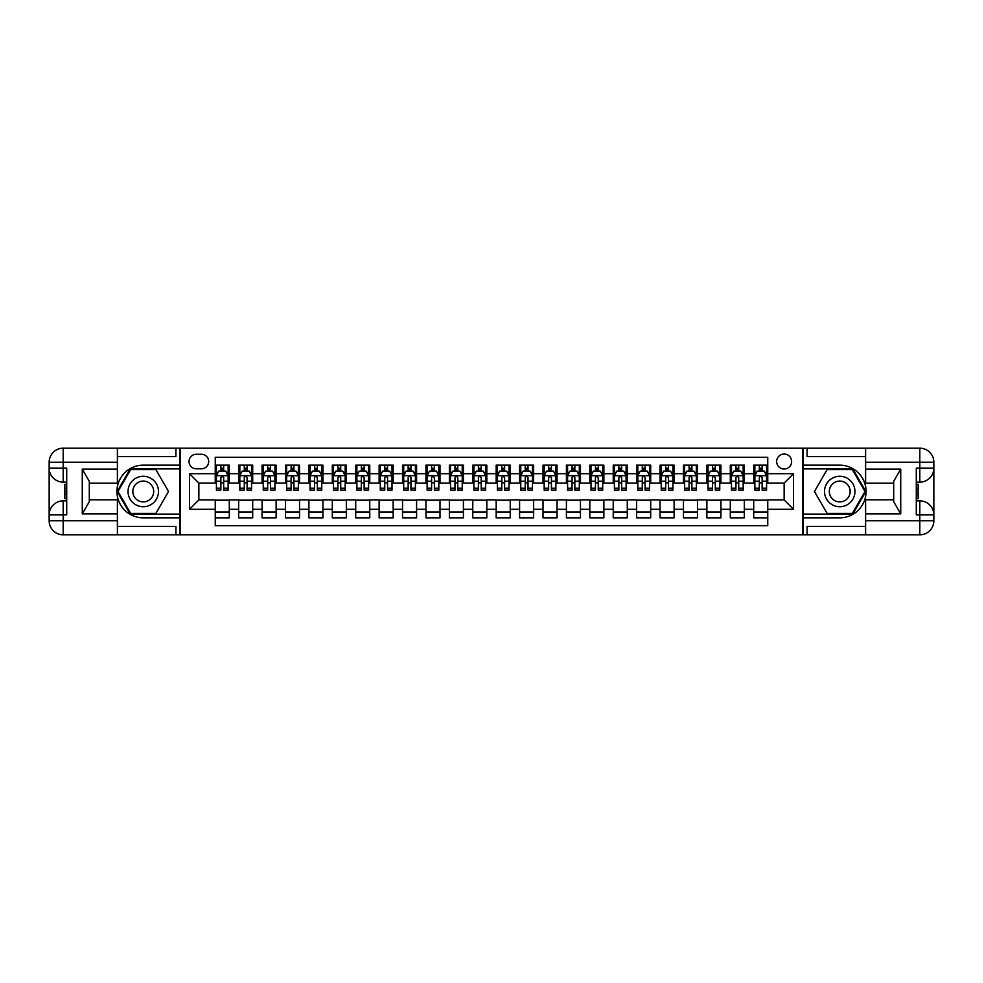 <?xml version="1.0" encoding="UTF-8"?>
<svg xmlns="http://www.w3.org/2000/svg" width="983" height="983" viewBox="0 0 983 983"><rect width="100%" height="100%" fill="white"/><g stroke="black" fill="none" stroke-linecap="round" stroke-linejoin="round"><path stroke-width="1.47" d="M784.139 454.048A7.495 7.495 0 0 0 776.644 461.531A7.495 7.495 0 0 0 784.139 469.026A7.495 7.495 0 0 0 791.634 461.531A7.495 7.495 0 0 0 784.139 454.048M117.395 526.384L175.92 526.384L175.92 534.813L865.605 534.813L865.605 520.769L919.805 520.769L919.805 514.908L916.291 514.908L916.291 468.092L919.805 468.092L919.805 462.231L865.605 462.231L865.605 469.137L900.723 469.137L900.723 513.863L893.694 501.699L893.694 481.301L900.723 469.137M767.748 465.168L753.703 465.168L753.703 473.708L744.34 473.708L744.34 483.071L753.703 483.071L753.703 473.708M744.34 473.708L744.34 465.168L730.295 465.168L730.295 473.708L720.932 473.708L720.932 483.071L730.295 483.071L730.295 473.708M720.932 473.708L720.932 465.168L706.875 465.168L706.875 473.708L697.512 473.708L697.512 483.071L706.875 483.071L706.875 473.708M697.512 473.708L697.512 465.168L683.468 465.168L683.468 473.708L674.105 473.708L674.105 483.071L683.468 483.071L683.468 473.708M674.105 473.708L674.105 465.168L660.06 465.168L660.06 473.708L650.697 473.708L650.697 483.071L660.06 483.071L660.06 473.708M650.697 473.708L650.697 465.168L636.652 465.168L636.652 473.708L627.289 473.708L627.289 483.071L636.652 483.071L636.652 473.708M627.289 473.708L627.289 465.168L613.232 465.168L613.232 473.708L603.869 473.708L603.869 483.071L613.232 483.071L613.232 473.708M603.869 473.708L603.869 465.168L589.825 465.168L589.825 473.708L580.462 473.708L580.462 483.071L589.825 483.071L589.825 473.708M580.462 473.708L580.462 465.168L566.417 465.168L566.417 473.708L557.054 473.708L557.054 483.071L566.417 483.071L566.417 473.708M557.054 473.708L557.054 465.168L543.009 465.168L543.009 473.708L533.634 473.708L533.634 483.071L543.009 483.071L543.009 473.708M533.634 473.708L533.634 465.168L519.589 465.168L519.589 473.708L510.226 473.708L510.226 483.071L519.589 483.071L519.589 473.708M510.226 473.708L510.226 465.168L496.182 465.168L496.182 473.708L486.818 473.708L486.818 483.071L496.182 483.071L496.182 473.708M486.818 473.708L486.818 465.168L472.774 465.168L472.774 473.708L463.411 473.708L463.411 483.071L472.774 483.071L472.774 473.708M463.411 473.708L463.411 465.168L449.366 465.168L449.366 473.708L439.991 473.708L439.991 483.071L449.366 483.071L449.366 473.708M439.991 473.708L439.991 465.168L425.946 465.168L425.946 473.708L416.583 473.708L416.583 483.071L425.946 483.071L425.946 473.708M416.583 473.708L416.583 465.168L402.539 465.168L402.539 473.708L393.175 473.708L393.175 483.071L402.539 483.071L402.539 473.708M393.175 473.708L393.175 465.168L379.131 465.168L379.131 473.708L369.768 473.708L369.768 483.071L379.131 483.071L379.131 473.708M369.768 473.708L369.768 465.168L355.711 465.168L355.711 473.708L346.348 473.708L346.348 483.071L355.711 483.071L355.711 473.708M346.348 473.708L346.348 465.168L332.303 465.168L332.303 473.708L322.94 473.708L322.94 483.071L332.303 483.071L332.303 473.708M322.94 473.708L322.94 465.168L308.895 465.168L308.895 473.708L299.532 473.708L299.532 483.071L308.895 483.071L308.895 473.708M299.532 473.708L299.532 465.168L285.488 465.168L285.488 473.708L276.125 473.708L276.125 483.071L285.488 483.071L285.488 473.708M276.125 473.708L276.125 465.168L262.068 465.168L262.068 473.708L252.705 473.708L252.705 483.071L262.068 483.071L262.068 473.708M252.705 473.708L252.705 465.168L238.66 465.168L238.66 483.071L229.297 483.071L229.297 465.168L215.252 465.168M215.252 517.832L229.297 517.832L229.297 499.929L238.66 499.929L238.66 517.832L252.705 517.832L252.705 499.929L262.068 499.929L262.068 509.292L252.705 509.292M262.068 509.292L262.068 517.832L276.125 517.832L276.125 499.929L285.488 499.929L285.488 509.292L276.125 509.292M285.488 509.292L285.488 517.832L299.532 517.832L299.532 499.929L308.895 499.929L308.895 509.292L299.532 509.292M308.895 509.292L308.895 517.832L322.94 517.832L322.94 499.929L332.303 499.929L332.303 509.292L322.94 509.292M332.303 509.292L332.303 517.832L346.348 517.832L346.348 499.929L355.711 499.929L355.711 509.292L346.348 509.292M355.711 509.292L355.711 517.832L369.768 517.832L369.768 499.929L379.131 499.929L379.131 509.292L369.768 509.292M379.131 509.292L379.131 517.832L393.175 517.832L393.175 499.929L402.539 499.929L402.539 509.292L393.175 509.292M402.539 509.292L402.539 517.832L416.583 517.832L416.583 499.929L425.946 499.929L425.946 509.292L416.583 509.292M425.946 509.292L425.946 517.832L439.991 517.832L439.991 499.929L449.366 499.929L449.366 509.292L439.991 509.292M449.366 509.292L449.366 517.832L463.411 517.832L463.411 499.929L472.774 499.929L472.774 509.292L463.411 509.292M472.774 509.292L472.774 517.832L486.818 517.832L486.818 499.929L496.182 499.929L496.182 509.292L486.818 509.292M496.182 509.292L496.182 517.832L510.226 517.832L510.226 499.929L519.589 499.929L519.589 509.292L510.226 509.292M519.589 509.292L519.589 517.832L533.634 517.832L533.634 499.929L543.009 499.929L543.009 509.292L533.634 509.292M543.009 509.292L543.009 517.832L557.054 517.832L557.054 499.929L566.417 499.929L566.417 509.292L557.054 509.292M566.417 509.292L566.417 517.832L580.462 517.832L580.462 499.929L589.825 499.929L589.825 509.292L580.462 509.292M589.825 509.292L589.825 517.832L603.869 517.832L603.869 499.929L613.232 499.929L613.232 509.292L603.869 509.292M613.232 509.292L613.232 517.832L627.289 517.832L627.289 499.929L636.652 499.929L636.652 509.292L627.289 509.292M636.652 509.292L636.652 517.832L650.697 517.832L650.697 499.929L660.06 499.929L660.06 509.292L650.697 509.292M660.06 509.292L660.06 517.832L674.105 517.832L674.105 499.929L683.468 499.929L683.468 509.292L674.105 509.292M683.468 509.292L683.468 517.832L697.512 517.832L697.512 499.929L706.875 499.929L706.875 509.292L697.512 509.292M706.875 509.292L706.875 517.832L720.932 517.832L720.932 499.929L730.295 499.929L730.295 509.292L720.932 509.292M730.295 509.292L730.295 517.832L744.34 517.832L744.34 499.929L753.703 499.929L753.703 509.292L744.34 509.292M196.293 468.793L201.441 468.793A7.262 7.262 0 0 0 208.691 461.531A7.262 7.262 0 0 0 201.441 454.281L196.293 454.281A7.262 7.262 0 0 0 189.031 461.531A7.262 7.262 0 0 0 196.293 468.793M865.605 456.616L807.08 456.616L807.08 448.187L802.865 448.187L802.865 534.813M802.865 448.187L117.395 448.187L117.395 462.231L63.195 462.231L63.195 468.092L66.709 468.092L66.709 514.908L63.195 514.908L63.195 520.769L117.395 520.769L117.395 513.863L82.277 513.863L82.277 469.137L89.306 481.301L89.306 501.699L82.277 513.863M180.135 534.813L180.135 448.187M767.748 473.708L767.748 457.316L215.252 457.316L215.252 483.071L198.861 483.071L198.861 499.929L215.252 499.929L215.252 525.684L767.748 525.684L767.748 499.929L784.139 499.929L784.139 483.071L767.748 483.071L767.748 473.708L793.502 473.708L793.502 509.292L767.748 509.292M215.252 509.292L189.498 509.292L189.498 473.708L215.252 473.708M753.703 509.292L753.703 517.832L767.748 517.832M215.252 471.017L216.42 471.017M220.868 471.017L223.682 471.017M228.13 471.017L229.297 471.017M215.252 482.837L216.42 482.837M220.868 482.837L223.682 482.837M228.13 482.837L229.297 482.837M215.252 500.163L229.297 500.163M215.252 511.983L229.297 511.983M238.66 482.837L239.827 482.837M244.276 482.837L247.089 482.837M251.537 482.837L252.705 482.837M238.66 471.017L239.827 471.017M244.276 471.017L247.089 471.017M251.537 471.017L252.705 471.017M238.66 500.163L252.705 500.163M238.66 511.983L252.705 511.983M262.068 500.163L276.125 500.163M262.068 511.983L276.125 511.983M262.068 471.017L263.247 471.017M267.695 471.017L270.497 471.017M274.945 471.017L276.125 471.017M262.068 482.837L263.247 482.837M267.695 482.837L270.497 482.837M274.945 482.837L276.125 482.837M285.488 500.163L299.532 500.163M285.488 511.983L299.532 511.983M285.488 471.017L286.655 471.017M291.103 471.017L293.917 471.017M298.365 471.017L299.532 471.017M285.488 482.837L286.655 482.837M291.103 482.837L293.917 482.837M298.365 482.837L299.532 482.837M308.895 500.163L322.94 500.163M308.895 511.983L322.94 511.983M308.895 471.017L310.063 471.017M314.511 471.017L317.325 471.017M321.773 471.017L322.94 471.017M308.895 482.837L310.063 482.837M314.511 482.837L317.325 482.837M321.773 482.837L322.94 482.837M332.303 500.163L346.348 500.163M332.303 511.983L346.348 511.983M332.303 471.017L333.47 471.017M337.919 471.017L340.732 471.017M345.18 471.017L346.348 471.017M332.303 482.837L333.47 482.837M337.919 482.837L340.732 482.837M345.18 482.837L346.348 482.837M355.711 500.163L369.768 500.163M355.711 511.983L369.768 511.983M355.711 471.017L356.89 471.017M361.339 471.017L364.14 471.017M368.588 471.017L369.768 471.017M355.711 482.837L356.89 482.837M361.339 482.837L364.14 482.837M368.588 482.837L369.768 482.837M379.131 500.163L393.175 500.163M379.131 511.983L393.175 511.983M379.131 471.017L380.298 471.017M384.746 471.017L387.56 471.017M392.008 471.017L393.175 471.017M379.131 482.837L380.298 482.837M384.746 482.837L387.56 482.837M392.008 482.837L393.175 482.837M402.539 500.163L416.583 500.163M402.539 511.983L416.583 511.983M402.539 471.017L403.706 471.017M408.154 471.017L410.968 471.017M415.416 471.017L416.583 471.017M402.539 482.837L403.706 482.837M408.154 482.837L410.968 482.837M415.416 482.837L416.583 482.837M425.946 500.163L439.991 500.163M425.946 511.983L439.991 511.983M425.946 471.017L427.126 471.017M431.574 471.017L434.375 471.017M438.823 471.017L439.991 471.017M425.946 482.837L427.126 482.837M431.574 482.837L434.375 482.837M438.823 482.837L439.991 482.837M449.366 500.163L463.411 500.163M449.366 511.983L463.411 511.983M449.366 471.017L450.533 471.017M454.982 471.017L457.783 471.017M462.231 471.017L463.411 471.017M449.366 482.837L450.533 482.837M454.982 482.837L457.783 482.837M462.231 482.837L463.411 482.837M472.774 500.163L486.818 500.163M472.774 511.983L486.818 511.983M472.774 471.017L473.941 471.017M478.389 471.017L481.203 471.017M485.651 471.017L486.818 471.017M472.774 482.837L473.941 482.837M478.389 482.837L481.203 482.837M485.651 482.837L486.818 482.837M496.182 500.163L510.226 500.163M496.182 511.983L510.226 511.983M496.182 471.017L497.349 471.017M501.797 471.017L504.611 471.017M509.059 471.017L510.226 471.017M496.182 482.837L497.349 482.837M501.797 482.837L504.611 482.837M509.059 482.837L510.226 482.837M519.589 500.163L533.634 500.163M519.589 511.983L533.634 511.983M519.589 471.017L520.769 471.017M525.217 471.017L528.018 471.017M532.467 471.017L533.634 471.017M519.589 482.837L520.769 482.837M525.217 482.837L528.018 482.837M532.467 482.837L533.634 482.837M543.009 500.163L557.054 500.163M543.009 511.983L557.054 511.983M543.009 471.017L544.177 471.017M548.625 471.017L551.426 471.017M555.874 471.017L557.054 471.017M543.009 482.837L544.177 482.837M548.625 482.837L551.426 482.837M555.874 482.837L557.054 482.837M566.417 500.163L580.462 500.163M566.417 511.983L580.462 511.983M566.417 471.017L567.584 471.017M572.032 471.017L574.846 471.017M579.294 471.017L580.462 471.017M566.417 482.837L567.584 482.837M572.032 482.837L574.846 482.837M579.294 482.837L580.462 482.837M589.825 500.163L603.869 500.163M589.825 511.983L603.869 511.983M589.825 471.017L590.992 471.017M595.44 471.017L598.254 471.017M602.702 471.017L603.869 471.017M589.825 482.837L590.992 482.837M595.44 482.837L598.254 482.837M602.702 482.837L603.869 482.837M613.232 500.163L627.289 500.163M613.232 511.983L627.289 511.983M613.232 471.017L614.412 471.017M618.86 471.017L621.661 471.017M626.11 471.017L627.289 471.017M613.232 482.837L614.412 482.837M618.86 482.837L621.661 482.837M626.11 482.837L627.289 482.837M636.652 500.163L650.697 500.163M636.652 511.983L650.697 511.983M636.652 471.017L637.82 471.017M642.268 471.017L645.081 471.017M649.53 471.017L650.697 471.017M636.652 482.837L637.82 482.837M642.268 482.837L645.081 482.837M649.53 482.837L650.697 482.837M660.06 500.163L674.105 500.163M660.06 511.983L674.105 511.983M660.06 471.017L661.227 471.017M665.675 471.017L668.489 471.017M672.937 471.017L674.105 471.017M660.06 482.837L661.227 482.837M665.675 482.837L668.489 482.837M672.937 482.837L674.105 482.837M683.468 500.163L697.512 500.163M683.468 511.983L697.512 511.983M683.468 471.017L684.635 471.017M689.083 471.017L691.897 471.017M696.345 471.017L697.512 471.017M683.468 482.837L684.635 482.837M689.083 482.837L691.897 482.837M696.345 482.837L697.512 482.837M706.875 500.163L720.932 500.163M706.875 511.983L720.932 511.983M706.875 471.017L708.055 471.017M712.503 471.017L715.305 471.017M719.753 471.017L720.932 471.017M706.875 482.837L708.055 482.837M712.503 482.837L715.305 482.837M719.753 482.837L720.932 482.837M730.295 500.163L744.34 500.163M730.295 511.983L744.34 511.983M730.295 471.017L731.463 471.017M735.911 471.017L738.725 471.017M743.173 471.017L744.34 471.017M730.295 482.837L731.463 482.837M735.911 482.837L738.725 482.837M743.173 482.837L744.34 482.837M753.703 500.163L767.748 500.163M753.703 511.983L767.748 511.983M753.703 471.017L754.87 471.017M759.318 471.017L762.132 471.017M766.58 471.017L767.748 471.017M753.703 482.837L754.87 482.837M759.318 482.837L762.132 482.837M766.58 482.837L767.748 482.837M198.861 483.071L189.498 473.708M198.861 499.929L189.498 509.292M793.502 473.708L784.139 483.071M793.502 509.292L784.139 499.929M223.682 468.203L220.868 468.203M228.13 488.182L223.682 488.182L223.682 490.099L228.13 490.099L228.13 475.809L225.783 471.127L218.767 471.127L216.42 475.809L216.42 490.099L220.868 490.099L220.868 488.182L216.42 488.182M216.42 475.809L216.42 465.168M228.13 475.809L228.13 465.168M220.868 471.127L220.868 465.168M223.682 465.168L223.682 471.127M223.682 488.182L223.682 477.566L222.121 476.177L220.88 477.382L220.868 488.182M150.866 478.316A15.212 15.212 0 0 0 130.088 483.894A15.212 15.212 0 0 0 135.654 504.684A15.212 15.212 0 0 0 156.444 499.106A15.212 15.212 0 0 0 150.866 478.316M148.47 482.481A10.42 10.42 0 0 0 134.241 486.29A10.42 10.42 0 0 0 138.05 500.519A10.42 10.42 0 0 0 152.279 496.71A10.42 10.42 0 0 0 148.47 482.481M155.904 513.384L130.628 513.384L117.985 491.5L130.628 469.616L155.904 469.616L168.535 491.5L155.904 513.384M847.346 478.316A15.212 15.212 0 0 0 826.556 483.894A15.212 15.212 0 0 0 832.134 504.684A15.212 15.212 0 0 0 852.912 499.106A15.212 15.212 0 0 0 847.346 478.316M844.95 482.481A10.42 10.42 0 0 0 830.721 486.29A10.42 10.42 0 0 0 834.53 500.519A10.42 10.42 0 0 0 848.759 496.71A10.42 10.42 0 0 0 844.95 482.481M852.372 513.384L827.096 513.384L814.465 491.5L827.096 469.616L852.372 469.616L865.015 491.5L852.372 513.384M179.901 448.187L179.901 465.168L143.26 465.168A26.332 26.332 0 0 0 116.928 491.5A26.332 26.332 0 0 0 143.26 517.832L179.901 517.832L179.901 534.813M82.277 469.137L117.395 469.137L117.395 462.231M117.395 469.137L117.395 483.194L89.306 483.194M117.395 520.769L117.395 534.813L63.195 534.813A14.045 14.045 0 0 1 49.15 520.769L49.15 462.231A14.045 14.045 0 0 1 63.195 448.187L117.395 448.187M179.901 465.168L179.901 468.903L130.223 468.903L117.174 491.5L130.223 514.097L179.901 514.097L179.901 468.903M179.901 514.097L179.901 517.832M89.306 499.806L117.395 499.806L117.395 513.863M175.92 534.813L117.395 534.813M49.15 514.908A14.045 14.045 0 0 1 63.195 500.863A14.045 14.045 0 0 0 49.15 514.908L63.195 514.908L63.195 500.863L66.709 500.863M66.709 482.137L63.195 482.137L63.195 468.092L49.15 468.092A14.045 14.045 0 0 0 63.195 482.137A14.045 14.045 0 0 1 49.15 468.092M175.92 448.187L175.92 456.616L117.395 456.616M66.709 484.3L64.841 484.3L64.841 493.564L66.709 493.564M64.841 491.389L66.709 491.389M64.841 488.809L66.709 488.809M64.841 488.379L66.709 488.379M64.841 493.564L64.841 498.7L66.709 498.7M64.841 494.031L66.709 494.031M803.099 534.813L803.099 517.832L839.74 517.832A26.332 26.332 0 0 0 866.072 491.5A26.332 26.332 0 0 0 839.74 465.168L803.099 465.168L803.099 448.187M900.723 513.863L865.605 513.863L865.605 520.769M865.605 513.863L865.605 499.806L893.694 499.806M865.605 462.231L865.605 448.187L919.805 448.187A14.045 14.045 0 0 1 933.85 462.231L933.85 520.769A14.045 14.045 0 0 1 919.805 534.813L865.605 534.813M803.099 517.832L803.099 514.097L852.777 514.097L865.826 491.5L852.777 468.903L803.099 468.903L803.099 514.097M803.099 468.903L803.099 465.168M893.694 483.194L865.605 483.194L865.605 469.137M807.08 448.187L865.605 448.187M933.85 468.092A14.045 14.045 0 0 1 919.805 482.137A14.045 14.045 0 0 0 933.85 468.092L919.805 468.092L919.805 482.137L916.291 482.137M916.291 500.863L919.805 500.863L919.805 514.908L933.85 514.908A14.045 14.045 0 0 0 919.805 500.863A14.045 14.045 0 0 1 933.85 514.908M807.08 534.813L807.08 526.384L865.605 526.384M916.291 498.7L918.159 498.7L918.159 489.436L916.291 489.436M918.159 491.611L916.291 491.611M918.159 494.191L916.291 494.191M918.159 494.621L916.291 494.621M918.159 489.436L918.159 484.3L916.291 484.3M918.159 488.969L916.291 488.969M247.089 468.203L244.276 468.203M251.537 488.182L247.089 488.182L247.089 490.099L251.537 490.099L251.537 475.809L249.191 471.127L242.174 471.127L239.827 475.809L239.827 490.099L244.276 490.099L244.276 488.182L239.827 488.182M239.827 475.809L239.827 465.168M251.537 475.809L251.537 465.168M244.276 471.127L244.276 465.168M247.089 465.168L247.089 471.127M247.089 488.182L247.089 477.566L245.541 476.177L244.288 477.382L244.276 488.182M270.497 468.203L267.695 468.203M274.945 488.182L270.497 488.182L270.497 490.099L274.945 490.099L274.945 475.809L272.61 471.127L265.582 471.127L263.247 475.809L263.247 490.099L267.695 490.099L267.695 488.182L263.247 488.182M263.247 475.809L263.247 465.168M274.945 475.809L274.945 465.168M267.695 471.127L267.695 465.168M270.497 465.168L270.497 471.127M270.497 488.182L270.497 477.566L268.949 476.177L267.708 477.382L267.695 488.182M293.917 468.203L291.103 468.203M298.365 488.182L293.917 488.182L293.917 490.099L298.365 490.099L298.365 475.809L296.018 471.127L288.99 471.127L286.655 475.809L286.655 490.099L291.103 490.099L291.103 488.182L286.655 488.182M286.655 475.809L286.655 465.168M298.365 475.809L298.365 465.168M291.103 471.127L291.103 465.168M293.917 465.168L293.917 471.127M293.917 488.182L293.917 477.566L292.356 476.177L291.115 477.382L291.103 488.182M317.325 468.203L314.511 468.203M321.773 488.182L317.325 488.182L317.325 490.099L321.773 490.099L321.773 475.809L319.426 471.127L312.41 471.127L310.063 475.809L310.063 490.099L314.511 490.099L314.511 488.182L310.063 488.182M310.063 475.809L310.063 465.168M321.773 475.809L321.773 465.168M314.511 471.127L314.511 465.168M317.325 465.168L317.325 471.127M317.325 488.182L317.325 477.566L315.764 476.177L314.523 477.382L314.511 488.182M340.732 468.203L337.919 468.203M345.18 488.182L340.732 488.182L340.732 490.099L345.18 490.099L345.18 475.809L342.846 471.127L335.817 471.127L333.47 475.809L333.47 490.099L337.919 490.099L337.919 488.182L333.47 488.182M333.47 475.809L333.47 465.168M345.18 475.809L345.18 465.168M337.919 471.127L337.919 465.168M340.732 465.168L340.732 471.127M340.732 488.182L340.732 477.566L339.184 476.177L337.919 477.566L337.919 488.182M364.14 468.203L361.339 468.203M368.588 488.182L364.14 488.182L364.14 490.099L368.588 490.099L368.588 475.809L366.254 471.127L359.225 471.127L356.89 475.809L356.89 490.099L361.339 490.099L361.339 488.182L356.89 488.182M356.89 475.809L356.89 465.168M368.588 475.809L368.588 465.168M361.339 471.127L361.339 465.168M364.14 465.168L364.14 471.127M364.14 488.182L364.14 477.566L362.592 476.177L361.351 477.382L361.339 488.182M387.56 468.203L384.746 468.203M392.008 488.182L387.56 488.182L387.56 490.099L392.008 490.099L392.008 475.809L389.661 471.127L382.645 471.127L380.298 475.809L380.298 490.099L384.746 490.099L384.746 488.182L380.298 488.182M380.298 475.809L380.298 465.168M392.008 475.809L392.008 465.168M384.746 471.127L384.746 465.168M387.56 465.168L387.56 471.127M387.56 488.182L387.56 477.566L386 476.177L384.758 477.382L384.746 488.182M410.968 468.203L408.154 468.203M415.416 488.182L410.968 488.182L410.968 490.099L415.416 490.099L415.416 475.809L413.069 471.127L406.053 471.127L403.706 475.809L403.706 490.099L408.154 490.099L408.154 488.182L403.706 488.182M403.706 475.809L403.706 465.168M415.416 475.809L415.416 465.168M408.154 471.127L408.154 465.168M410.968 465.168L410.968 471.127M410.968 488.182L410.968 477.566L409.419 476.177L408.166 477.382L408.154 488.182M434.375 468.203L431.574 468.203M438.823 488.182L434.375 488.182L434.375 490.099L438.823 490.099L438.823 475.809L436.489 471.127L429.46 471.127L427.126 475.809L427.126 490.099L431.574 490.099L431.574 488.182L427.126 488.182M427.126 475.809L427.126 465.168M438.823 475.809L438.823 465.168M431.574 471.127L431.574 465.168M434.375 465.168L434.375 471.127M434.375 488.182L434.375 477.566L432.827 476.177L431.586 477.382L431.574 488.182M457.783 468.203L454.982 468.203M462.231 488.182L457.783 488.182L457.783 490.099L462.231 490.099L462.231 475.809L459.897 471.127L452.868 471.127L450.533 475.809L450.533 490.099L454.982 490.099L454.982 488.182L450.533 488.182M450.533 475.809L450.533 465.168M462.231 475.809L462.231 465.168M454.982 471.127L454.982 465.168M457.783 465.168L457.783 471.127M457.783 488.182L457.783 477.566L456.235 476.177L454.994 477.382L454.982 488.182M481.203 468.203L478.389 468.203M485.651 488.182L481.203 488.182L481.203 490.099L485.651 490.099L485.651 475.809L483.304 471.127L476.288 471.127L473.941 475.809L473.941 490.099L478.389 490.099L478.389 488.182L473.941 488.182M473.941 475.809L473.941 465.168M485.651 475.809L485.651 465.168M478.389 471.127L478.389 465.168M481.203 465.168L481.203 471.127M481.203 488.182L481.203 477.566L479.643 476.177L478.402 477.382L478.389 488.182M504.611 468.203L501.797 468.203M509.059 488.182L504.611 488.182L504.611 490.099L509.059 490.099L509.059 475.809L506.712 471.127L499.696 471.127L497.349 475.809L497.349 490.099L501.797 490.099L501.797 488.182L497.349 488.182M497.349 475.809L497.349 465.168M509.059 475.809L509.059 465.168M501.797 471.127L501.797 465.168M504.611 465.168L504.611 471.127M504.611 488.182L504.611 477.566L503.063 476.177L501.809 477.382L501.797 488.182M528.018 468.203L525.217 468.203M532.467 488.182L528.018 488.182L528.018 490.099L532.467 490.099L532.467 475.809L530.132 471.127L523.103 471.127L520.769 475.809L520.769 490.099L525.217 490.099L525.217 488.182L520.769 488.182M520.769 475.809L520.769 465.168M532.467 475.809L532.467 465.168M525.217 471.127L525.217 465.168M528.018 465.168L528.018 471.127M528.018 488.182L528.018 477.566L526.47 476.177L525.229 477.382L525.217 488.182M551.426 468.203L548.625 468.203M555.874 488.182L551.426 488.182L551.426 490.099L555.874 490.099L555.874 475.809L553.54 471.127L546.511 471.127L544.177 475.809L544.177 490.099L548.625 490.099L548.625 488.182L544.177 488.182M544.177 475.809L544.177 465.168M555.874 475.809L555.874 465.168M548.625 471.127L548.625 465.168M551.426 465.168L551.426 471.127M551.426 488.182L551.426 477.566L549.878 476.177L548.637 477.382L548.625 488.182M574.846 468.203L572.032 468.203M579.294 488.182L574.846 488.182L574.846 490.099L579.294 490.099L579.294 475.809L576.947 471.127L569.931 471.127L567.584 475.809L567.584 490.099L572.032 490.099L572.032 488.182L567.584 488.182M567.584 475.809L567.584 465.168M579.294 475.809L579.294 465.168M572.032 471.127L572.032 465.168M574.846 465.168L574.846 471.127M574.846 488.182L574.846 477.566L573.286 476.177L572.045 477.382L572.032 488.182M598.254 468.203L595.44 468.203M602.702 488.182L598.254 488.182L598.254 490.099L602.702 490.099L602.702 475.809L600.355 471.127L593.339 471.127L590.992 475.809L590.992 490.099L595.44 490.099L595.44 488.182L590.992 488.182M590.992 475.809L590.992 465.168M602.702 475.809L602.702 465.168M595.44 471.127L595.44 465.168M598.254 465.168L598.254 471.127M598.254 488.182L598.254 477.566L596.706 476.177L595.452 477.382L595.44 488.182M621.661 468.203L618.86 468.203M626.11 488.182L621.661 488.182L621.661 490.099L626.11 490.099L626.11 475.809L623.775 471.127L616.746 471.127L614.412 475.809L614.412 490.099L618.86 490.099L618.86 488.182L614.412 488.182M614.412 475.809L614.412 465.168M626.11 475.809L626.11 465.168M618.86 471.127L618.86 465.168M621.661 465.168L621.661 471.127M621.661 488.182L621.661 477.566L620.113 476.177L618.872 477.382L618.86 488.182M645.081 468.203L642.268 468.203M649.53 488.182L645.081 488.182L645.081 490.099L649.53 490.099L649.53 475.809L647.183 471.127L640.154 471.127L637.82 475.809L637.82 490.099L642.268 490.099L642.268 488.182L637.82 488.182M637.82 475.809L637.82 465.168M649.53 475.809L649.53 465.168M642.268 471.127L642.268 465.168M645.081 465.168L645.081 471.127M645.081 488.182L645.081 477.566L643.521 476.177L642.28 477.382L642.268 488.182M668.489 468.203L665.675 468.203M672.937 488.182L668.489 488.182L668.489 490.099L672.937 490.099L672.937 475.809L670.59 471.127L663.574 471.127L661.227 475.809L661.227 490.099L665.675 490.099L665.675 488.182L661.227 488.182M661.227 475.809L661.227 465.168M672.937 475.809L672.937 465.168M665.675 471.127L665.675 465.168M668.489 465.168L668.489 471.127M668.489 488.182L668.489 477.566L666.929 476.177L665.688 477.382L665.675 488.182M691.897 468.203L689.083 468.203M696.345 488.182L691.897 488.182L691.897 490.099L696.345 490.099L696.345 475.809L694.01 471.127L686.982 471.127L684.635 475.809L684.635 490.099L689.083 490.099L689.083 488.182L684.635 488.182M684.635 475.809L684.635 465.168M696.345 475.809L696.345 465.168M689.083 471.127L689.083 465.168M691.897 465.168L691.897 471.127M691.897 488.182L691.897 477.566L690.349 476.177L689.083 477.566L689.083 488.182M715.305 468.203L712.503 468.203M719.753 488.182L715.305 488.182L715.305 490.099L719.753 490.099L719.753 475.809L717.418 471.127L710.39 471.127L708.055 475.809L708.055 490.099L712.503 490.099L712.503 488.182L708.055 488.182M708.055 475.809L708.055 465.168M719.753 475.809L719.753 465.168M712.503 471.127L712.503 465.168M715.305 465.168L715.305 471.127M715.305 488.182L715.305 477.566L713.756 476.177L712.515 477.382L712.503 488.182M738.725 468.203L735.911 468.203M743.173 488.182L738.725 488.182L738.725 490.099L743.173 490.099L743.173 475.809L740.826 471.127L733.81 471.127L731.463 475.809L731.463 490.099L735.911 490.099L735.911 488.182L731.463 488.182M731.463 475.809L731.463 465.168M743.173 475.809L743.173 465.168M735.911 471.127L735.911 465.168M738.725 465.168L738.725 471.127M738.725 488.182L738.725 477.566L737.164 476.177L735.923 477.382L735.911 488.182M762.132 468.203L759.318 468.203M766.58 488.182L762.132 488.182L762.132 490.099L766.58 490.099L766.58 475.809L764.233 471.127L757.217 471.127L754.87 475.809L754.87 490.099L759.318 490.099L759.318 488.182L754.87 488.182M754.87 475.809L754.87 465.168M766.58 475.809L766.58 465.168M759.318 471.127L759.318 465.168M762.132 465.168L762.132 471.127M762.132 488.182L762.132 477.566L760.584 476.177L759.331 477.382L759.318 488.182M238.66 509.292L229.297 509.292M238.66 473.708L229.297 473.708M228.068 475.698L216.481 475.698M216.42 472.418L218.115 472.418M226.434 472.418L228.13 472.418M220.868 481.24L216.42 481.24M228.13 481.24L223.682 481.24M223.682 469.702L220.868 469.702M63.195 448.187A14.045 14.045 0 0 0 49.15 462.231L63.195 462.231L63.195 448.187M63.195 534.813L63.195 520.769L49.15 520.769A14.045 14.045 0 0 0 63.195 534.813M919.805 534.813A14.045 14.045 0 0 0 933.85 520.769L919.805 520.769L919.805 534.813M919.805 448.187L919.805 462.231L933.85 462.231A14.045 14.045 0 0 0 919.805 448.187M251.476 475.698L239.889 475.698M239.827 472.418L241.523 472.418M249.842 472.418L251.537 472.418M244.276 481.24L239.827 481.24M251.537 481.24L247.089 481.24M247.089 469.702L244.276 469.702M274.896 475.698L263.297 475.698M263.247 472.418L264.943 472.418M273.249 472.418L274.945 472.418M267.695 481.24L263.247 481.24M274.945 481.24L270.497 481.24M270.497 469.702L267.695 469.702M298.304 475.698L286.717 475.698M286.655 472.418L288.351 472.418M296.657 472.418L298.365 472.418M291.103 481.24L286.655 481.24M298.365 481.24L293.917 481.24M293.917 469.702L291.103 469.702M321.711 475.698L310.124 475.698M310.063 472.418L311.758 472.418M320.077 472.418L321.773 472.418M314.511 481.24L310.063 481.24M321.773 481.24L317.325 481.24M317.325 469.702L314.511 469.702M345.119 475.698L333.532 475.698M333.47 472.418L335.178 472.418M343.485 472.418L345.18 472.418M337.919 481.24L333.47 481.24M345.18 481.24L340.732 481.24M340.732 469.702L337.919 469.702M368.539 475.698L356.94 475.698M356.89 472.418L358.586 472.418M366.892 472.418L368.588 472.418M361.339 481.24L356.89 481.24M368.588 481.24L364.14 481.24M364.14 469.702L361.339 469.702M391.947 475.698L380.36 475.698M380.298 472.418L381.994 472.418M390.312 472.418L392.008 472.418M384.746 481.24L380.298 481.24M392.008 481.24L387.56 481.24M387.56 469.702L384.746 469.702M415.354 475.698L403.767 475.698M403.706 472.418L405.401 472.418M413.72 472.418L415.416 472.418M408.154 481.24L403.706 481.24M415.416 481.24L410.968 481.24M410.968 469.702L408.154 469.702M438.762 475.698L427.175 475.698M427.126 472.418L428.821 472.418M437.128 472.418L438.823 472.418M431.574 481.24L427.126 481.24M438.823 481.24L434.375 481.24M434.375 469.702L431.574 469.702M462.182 475.698L450.595 475.698M450.533 472.418L452.229 472.418M460.536 472.418L462.231 472.418M454.982 481.24L450.533 481.24M462.231 481.24L457.783 481.24M457.783 469.702L454.982 469.702M485.59 475.698L474.003 475.698M473.941 472.418L475.637 472.418M483.955 472.418L485.651 472.418M478.389 481.24L473.941 481.24M485.651 481.24L481.203 481.24M481.203 469.702L478.389 469.702M508.997 475.698L497.41 475.698M497.349 472.418L499.045 472.418M507.363 472.418L509.059 472.418M501.797 481.24L497.349 481.24M509.059 481.24L504.611 481.24M504.611 469.702L501.797 469.702M532.405 475.698L520.818 475.698M520.769 472.418L522.465 472.418M530.771 472.418L532.467 472.418M525.217 481.24L520.769 481.24M532.467 481.24L528.018 481.24M528.018 469.702L525.217 469.702M555.825 475.698L544.238 475.698M544.177 472.418L545.872 472.418M554.179 472.418L555.874 472.418M548.625 481.24L544.177 481.24M555.874 481.24L551.426 481.24M551.426 469.702L548.625 469.702M579.233 475.698L567.646 475.698M567.584 472.418L569.28 472.418M577.599 472.418L579.294 472.418M572.032 481.24L567.584 481.24M579.294 481.24L574.846 481.24M574.846 469.702L572.032 469.702M602.64 475.698L591.053 475.698M590.992 472.418L592.688 472.418M601.006 472.418L602.702 472.418M595.44 481.24L590.992 481.24M602.702 481.24L598.254 481.24M598.254 469.702L595.44 469.702M626.06 475.698L614.461 475.698M614.412 472.418L616.108 472.418M624.414 472.418L626.11 472.418M618.86 481.24L614.412 481.24M626.11 481.24L621.661 481.24M621.661 469.702L618.86 469.702M649.468 475.698L637.881 475.698M637.82 472.418L639.515 472.418M647.822 472.418L649.53 472.418M642.268 481.24L637.82 481.24M649.53 481.24L645.081 481.24M645.081 469.702L642.268 469.702M672.876 475.698L661.289 475.698M661.227 472.418L662.923 472.418M671.242 472.418L672.937 472.418M665.675 481.24L661.227 481.24M672.937 481.24L668.489 481.24M668.489 469.702L665.675 469.702M696.283 475.698L684.696 475.698M684.635 472.418L686.343 472.418M694.649 472.418L696.345 472.418M689.083 481.24L684.635 481.24M696.345 481.24L691.897 481.24M691.897 469.702L689.083 469.702M719.703 475.698L708.104 475.698M708.055 472.418L709.751 472.418M718.057 472.418L719.753 472.418M712.503 481.24L708.055 481.24M719.753 481.24L715.305 481.24M715.305 469.702L712.503 469.702M743.111 475.698L731.524 475.698M731.463 472.418L733.158 472.418M741.477 472.418L743.173 472.418M735.911 481.24L731.463 481.24M743.173 481.24L738.725 481.24M738.725 469.702L735.911 469.702M766.519 475.698L754.932 475.698M754.87 472.418L756.566 472.418M764.885 472.418L766.58 472.418M759.318 481.24L754.87 481.24M766.58 481.24L762.132 481.24M762.132 469.702L759.318 469.702"/></g></svg>
